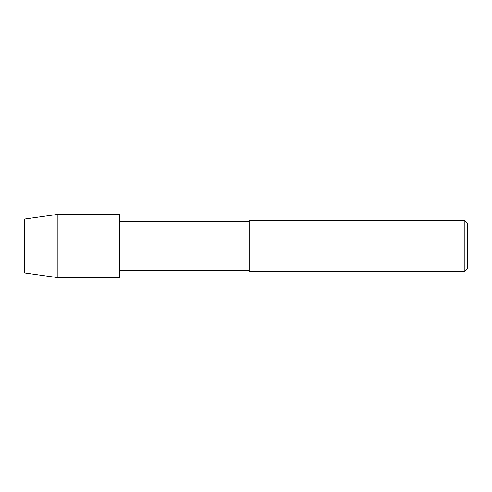 <?xml version="1.0" encoding="UTF-8"?>
<svg xmlns="http://www.w3.org/2000/svg" width="492" height="492" viewBox="0 0 492 492"><rect width="100%" height="100%" fill="white"/><g stroke="black" fill="none" stroke-linecap="round" stroke-linejoin="round"><path stroke-width="0.74" d="M249.161 270.668L119.74 270.668L119.488 214.371L57.908 214.371L24.6 219.051L24.6 272.949L57.908 277.629L57.908 214.371M119.74 270.668L119.488 214.371L119.488 277.629L57.908 277.629M249.161 271.301L249.161 220.699L464.872 220.699L464.872 271.301L249.161 271.301M464.872 271.301L467.4 268.773L467.4 223.227L464.872 220.699M24.6 246L119.488 246M249.161 221.332L119.74 221.332"/></g></svg>
